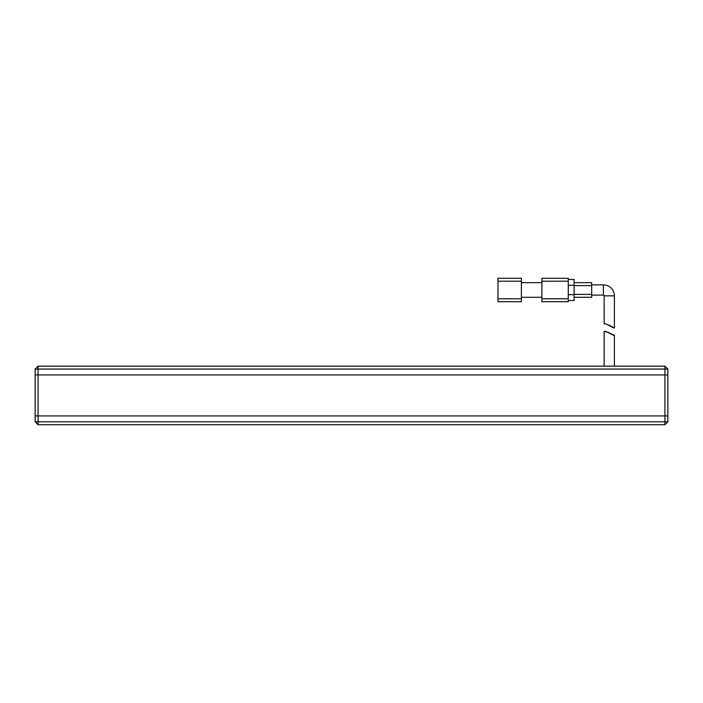 <?xml version="1.0" encoding="UTF-8"?>
<svg xmlns="http://www.w3.org/2000/svg" width="703" height="703" viewBox="0 0 703 703"><rect width="100%" height="100%" fill="white"/><g stroke="black" fill="none" stroke-linecap="round" stroke-linejoin="round"><path stroke-width="1.05" d="M609.457 332.95L614.396 335.349C614.281 336.438 604.501 329.689 604.141 331.561L608.552 332.37M614.396 335.349L614.396 366.149M604.141 331.561L604.141 366.149M591.689 284.864L603.411 284.864A10.984 10.984 0 0 1 614.396 295.849L614.396 327.941L608.693 324.935M603.411 284.864L603.411 295.111A0.729 0.729 0 0 1 604.141 295.849L604.141 324.03C604.501 322.194 614.29 328.872 614.396 327.941M603.411 295.111L591.689 295.111M574.114 285.594L591.689 285.594L591.689 282.668L574.114 282.668M591.689 285.594L591.689 294.381L574.114 294.381M574.114 297.307L591.689 297.307L591.689 294.381M568.261 300.533L574.114 300.533L574.114 279.442L568.261 279.442M568.261 281.2L568.261 278.274L541.899 278.274L541.899 281.2L568.261 281.2L568.261 298.775L541.899 298.775L541.899 281.2M541.899 298.775L541.899 301.701L568.261 301.701L568.261 298.775M541.899 282.668L521.389 282.668M521.389 297.307L541.899 297.307M521.389 281.2L521.389 278.274L497.961 278.274L497.961 281.2L521.389 281.2L521.389 298.775L497.961 298.775L497.961 281.2M497.961 298.775L497.961 301.701L521.389 301.701L521.389 298.775M521.389 278.274L497.961 278.274M35.15 421.8L35.15 415.939L664.924 415.939L664.924 421.8L35.15 421.8L38.076 424.726L38.076 374.936L664.924 374.936L664.924 415.939L35.15 415.939L35.15 374.936L38.076 374.936L35.15 374.936L35.15 369.075L38.076 369.075L38.076 374.936L667.85 374.936L667.85 415.939L664.924 415.939L667.85 415.939L667.85 421.8L664.924 421.8L664.924 424.726L667.85 421.8M38.076 424.726L664.924 424.726M664.924 366.149L38.076 366.149L38.076 369.075L664.924 369.075L664.924 374.936L667.85 374.936L667.85 369.075L664.924 366.149L664.924 369.075L667.85 369.075M38.076 366.149L35.15 369.075M614.396 295.849L604.141 295.849M568.261 285.304L574.114 285.304M574.114 294.671L568.261 294.671"/></g></svg>

